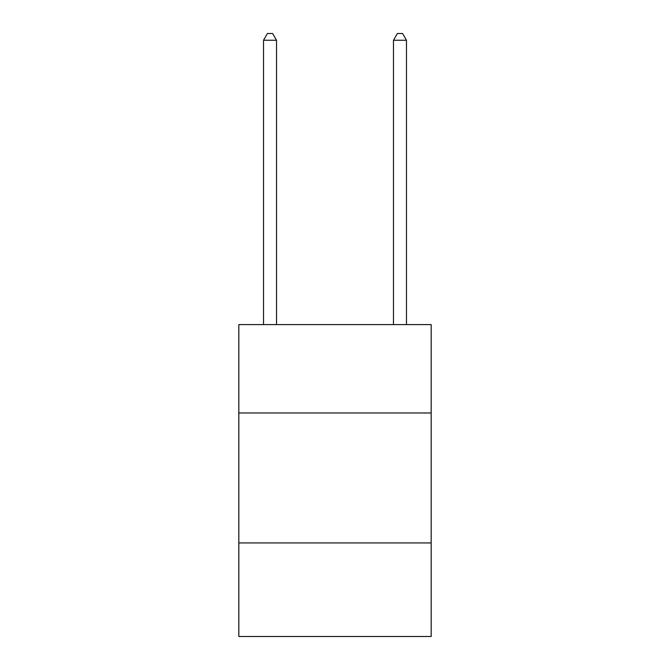 <?xml version="1.0" encoding="UTF-8"?>
<svg xmlns="http://www.w3.org/2000/svg" width="670" height="670" viewBox="0 0 670 670"><rect width="100%" height="100%" fill="white"/><g stroke="black" fill="none" stroke-linecap="round" stroke-linejoin="round"><path stroke-width="1" d="M431.17 412.971L431.17 324.607L238.83 324.607L238.83 412.971L431.17 412.971L431.17 636.5L238.83 636.5L238.83 412.971M431.17 542.934L238.83 542.934M276.517 324.607L276.517 40.259L263.528 40.259L263.528 324.607M263.528 40.259L267.422 33.5L272.623 33.5L276.517 40.259M406.472 324.607L406.472 40.259L393.483 40.259L393.483 324.607M393.483 40.259L397.377 33.5L402.578 33.5L406.472 40.259"/></g></svg>
